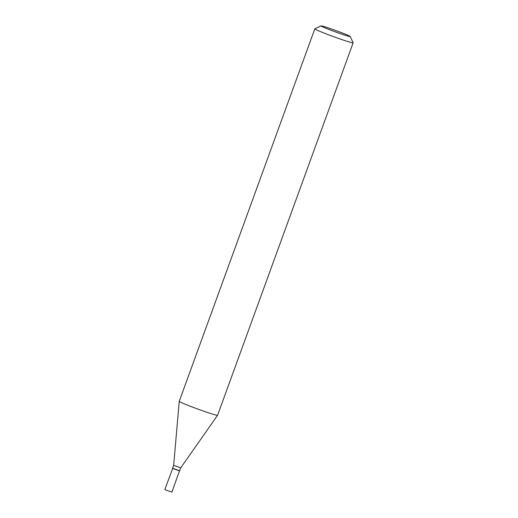 <?xml version="1.0" encoding="UTF-8"?>
<svg xmlns="http://www.w3.org/2000/svg" width="518" height="518" viewBox="0 0 518 518"><rect width="100%" height="100%" fill="white"/><g stroke="black" fill="none" stroke-linecap="round" stroke-linejoin="round"><path stroke-width="0.78" d="M172.669 468.389L164.847 489.529L166.038 490.099L171.905 492.1L179.5 470.881M172.546 468.389L179.597 470.959M179.649 470.81L172.604 468.246L179.655 470.804L180.711 467.896L217.579 415.281A20.403 0.926 20 0 0 217.579 415.274L353.153 42.8A20.403 0.926 20 0 0 353.146 42.754L350.22 36.493A15.501 0.706 20 0 0 345.318 34.175A15.501 0.706 20 0 0 330.089 28.516A15.501 0.706 20 0 0 321.108 25.9A15.501 0.706 20 0 0 325.99 28.276A15.501 0.706 20 0 0 341.822 34.143A15.501 0.706 20 0 0 350.22 36.493M172.598 468.24L173.659 465.326L180.711 467.896M321.108 25.9L314.847 28.814A20.403 0.926 20 0 0 314.814 28.846A20.403 0.926 20 0 0 321.264 31.941A20.403 0.926 20 0 0 341.705 39.53A20.403 0.926 20 0 0 353.153 42.8M173.659 465.332L179.241 401.327A20.403 0.926 20 0 0 179.241 401.327A20.403 0.926 20 0 0 185.697 404.416A20.403 0.926 20 0 0 206.028 411.965A20.403 0.926 20 0 0 217.579 415.281M179.241 401.314L314.814 28.846"/></g></svg>
